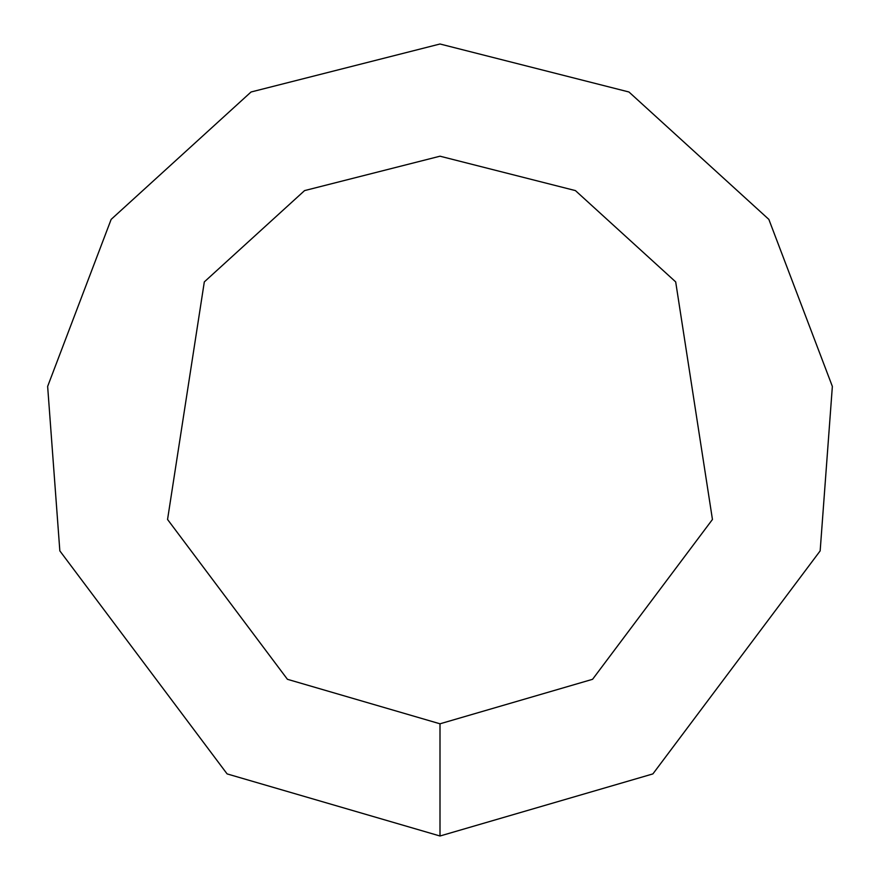 <?xml version="1.0" encoding="UTF-8"?>
<svg xmlns="http://www.w3.org/2000/svg" width="880" height="880" viewBox="0 0 880 880"><rect width="100%" height="100%" fill="white"/><g stroke="black" fill="none" stroke-linecap="round" stroke-linejoin="round"><path stroke-width="1.32" d="M440 836L652.894 773.905L820.16 550.88L832.359 386.419L768.856 219.395L628.958 91.993L440 44L251.042 91.993L111.144 219.395L47.641 386.419L59.84 550.88L227.106 773.905L440 836L440 723.8L592.57 679.305L712.448 519.464L675.686 281.897L575.421 190.597L440 156.2L304.579 190.597L204.314 281.897L167.552 519.464L287.43 679.305L440 723.8"/></g></svg>
